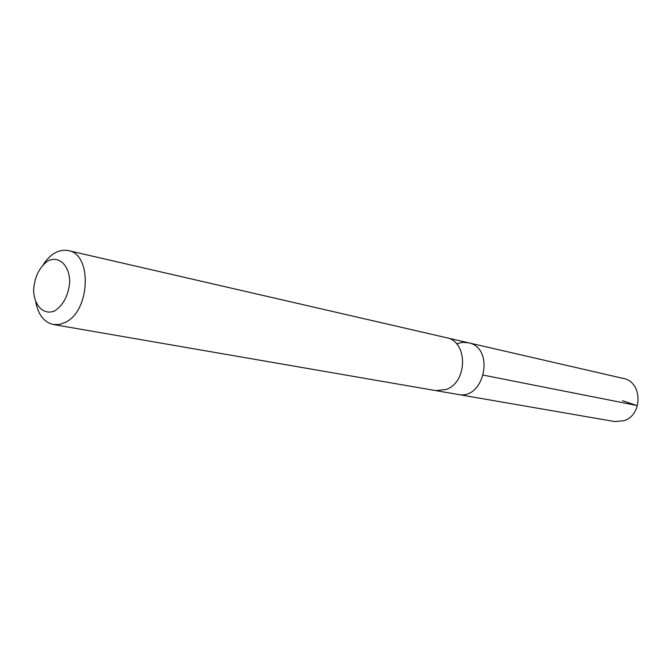 <?xml version="1.0" encoding="UTF-8"?>
<svg xmlns="http://www.w3.org/2000/svg" width="672" height="672" viewBox="0 0 672 672"><rect width="100%" height="100%" fill="white"/><g stroke="black" fill="none" stroke-linecap="round" stroke-linejoin="round"><path stroke-width="1.01" d="M456.582 343.846L462.42 342.367L468.283 342.745C495.348 347.491 484.663 400.529 457.867 394.43L614.704 421.554L623.952 420.722C643.054 415.019 642.516 381.688 623.389 378.454L468.283 342.745C495.348 347.491 484.663 400.529 457.867 394.43L436.615 390.751M35.784 302.207C38.346 314.941 44.226 322.384 53.416 324.526L435.784 390.625L446.225 389.449C467.922 382.116 467.964 341.191 446.443 337.697L68.309 250.597C59.002 249.018 50.702 253.604 43.411 264.356M53.416 324.526L59.296 324.492L65.26 322.4C90.266 311.17 92.476 254.041 68.309 250.597M55.146 310.657C63.689 304.618 68.552 294.949 69.72 281.669C69.485 265.196 58.775 255.318 47.813 260.954C39.48 267.103 34.742 276.654 33.6 289.59C33.726 305.668 44.016 315.974 55.146 310.657M622.524 400.705L636.325 405.384L483.479 375.161M447.258 337.907L468.283 342.745"/></g></svg>
